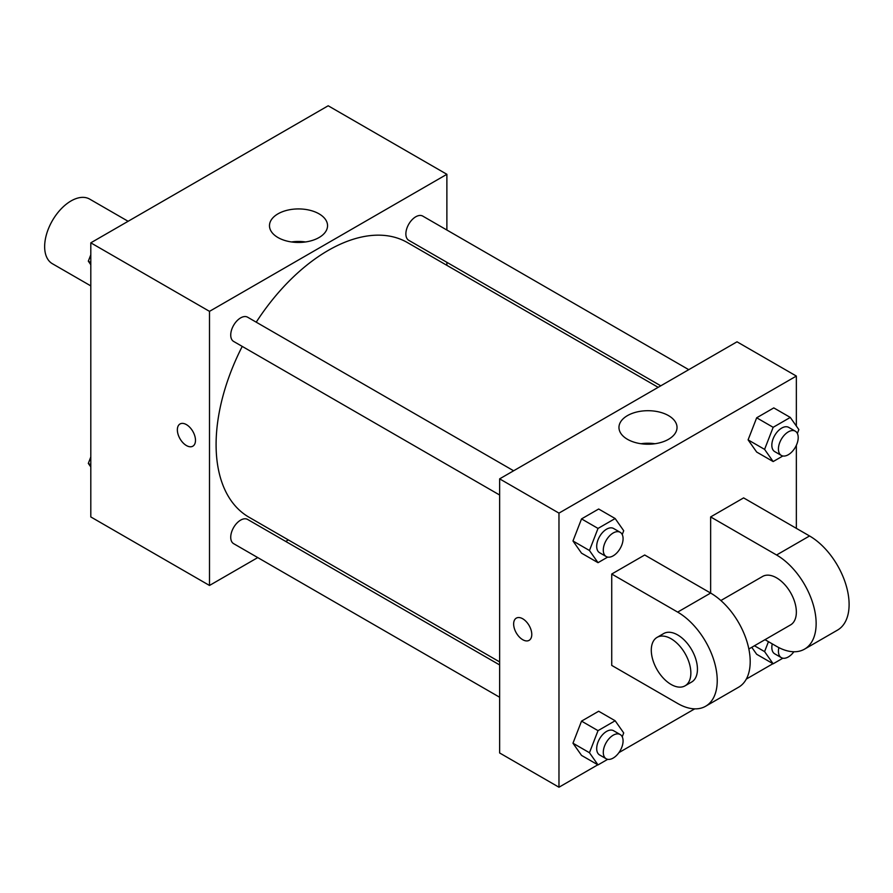 <?xml version="1.0" encoding="UTF-8"?>
<svg xmlns="http://www.w3.org/2000/svg" width="893" height="893" viewBox="0 0 893 893"><rect width="100%" height="100%" fill="white"/><g stroke="black" fill="none" stroke-linecap="round" stroke-linejoin="round"><path stroke-width="1.34" d="M128.112 221.285L89.68 199.106A37.305 21.532 120 0 0 60.936 209.096A37.305 21.532 120 0 0 44.65 246.635A37.305 21.532 120 0 0 52.374 263.714L90.807 285.894M257.753 557.589L209.498 585.462L90.807 516.935L90.807 242.829L328.189 105.776L446.88 174.302L446.88 230.026M288.35 539.93L285.738 541.437M242.237 346.406A158.53 91.532 120 0 0 216.095 444.591A158.53 91.532 120 0 0 248.924 517.17L499.634 661.914M658.163 387.328L407.454 242.583A158.53 91.532 120 0 0 256.224 322.183M446.88 262.33L446.88 265.355M209.498 585.462L209.498 311.356L446.88 174.302M688.749 369.669L422.746 216.095A13.987 8.07 120 0 0 411.974 219.845A13.987 8.07 120 0 0 405.869 233.921A13.987 8.07 120 0 0 408.76 240.317L660.775 385.821M499.634 664.939L247.618 519.436A13.987 8.07 120 0 0 236.835 523.186A13.987 8.07 120 0 0 230.729 537.262A13.987 8.07 120 0 0 233.631 543.658L499.634 697.243M499.634 495.012L233.631 341.439A13.987 8.07 -60 0 1 233.631 325.286A13.987 8.07 -60 0 1 247.618 317.205L513.62 470.778M209.498 311.356L90.807 242.829M277.991 237.549A29.034 16.766 180 0 1 269.485 225.695A29.034 16.766 180 0 1 298.519 208.929A29.034 16.766 180 0 1 327.552 225.695A29.034 16.766 180 0 1 309.625 241.177A29.034 16.766 180 0 1 277.991 237.549M195.489 440.316A12.826 7.401 60 0 1 192.832 446.187A12.826 7.401 60 0 1 180.006 438.776A12.826 7.401 60 0 1 180.006 423.974A12.826 7.401 60 0 1 189.885 427.412A12.826 7.401 60 0 1 195.489 440.316M192.832 446.187A12.826 7.401 60 0 1 180.018 438.776A12.826 7.401 60 0 1 180.006 423.974M291.486 241.958A29.034 16.766 180 0 1 305.551 241.958M597.819 764.799L558.973 787.224L499.634 752.966L499.634 478.86L737.015 341.807L796.355 376.065L796.355 426.061M90.807 264.719L88.318 261.169L90.807 254.739M96.768 239.38L114.215 229.311M90.807 262.609L88.318 261.169M271.896 138.27L289.343 128.201M90.807 466.939L88.318 463.4L90.807 456.97M90.807 464.84L88.318 463.4M607.709 557.087L598.02 562.679L589.458 550.501L598.02 528.422L615.154 518.532L623.716 530.721L622.22 534.572M620.177 532.295L613.58 528.489A13.987 8.07 120 0 0 602.797 532.239A13.987 8.07 120 0 0 596.691 546.315A13.987 8.07 120 0 0 599.594 552.722L606.191 556.529A13.987 8.07 120 0 0 620.177 548.447A13.987 8.07 120 0 0 620.177 532.295A13.987 8.07 120 0 0 609.394 536.046A13.987 8.07 120 0 0 603.288 550.121A13.987 8.07 120 0 0 606.191 556.529M598.02 562.679L581.533 553.169L572.971 540.979L581.533 518.9L598.667 509.01L615.154 518.532M589.458 550.501L572.971 540.979L581.533 518.9L598.667 509.01M598.02 528.422L581.533 518.9M782.848 455.977L773.159 461.569L764.587 449.38L773.159 427.312L790.283 417.422L798.855 429.6L797.36 433.451M795.306 431.185L788.709 427.379A13.987 8.07 120 0 0 777.937 431.129A13.987 8.07 120 0 0 771.831 445.205A13.987 8.07 120 0 0 774.722 451.612L781.319 455.419A13.987 8.07 120 0 0 795.306 447.337A13.987 8.07 120 0 0 795.306 431.185A13.987 8.07 120 0 0 784.534 434.936A13.987 8.07 120 0 0 778.428 449.012A13.987 8.07 120 0 0 781.319 455.419M773.159 461.569L756.672 452.048L748.1 439.869L756.672 417.79L773.796 407.9L790.283 417.422M764.587 449.38L748.1 439.869L756.672 417.79L773.796 407.9M773.159 427.312L756.672 417.79M607.709 759.318L598.02 764.91L589.458 752.732L598.02 730.653L615.154 720.763L623.716 732.941L622.22 736.792M620.177 734.526L613.58 730.72A13.987 8.07 120 0 0 602.797 734.47A13.987 8.07 120 0 0 596.691 748.546A13.987 8.07 120 0 0 599.594 754.953L606.191 758.76A13.987 8.07 120 0 0 620.177 750.678A13.987 8.07 120 0 0 620.177 734.526A13.987 8.07 120 0 0 609.394 738.277A13.987 8.07 120 0 0 603.288 752.352A13.987 8.07 120 0 0 606.191 758.76M598.02 764.91L581.533 755.4L572.971 743.21L581.533 721.131L598.667 711.241L615.154 720.763M589.458 752.732L572.971 743.21L581.533 721.131L598.667 711.241M598.02 730.653L581.533 721.131M782.848 658.208L773.159 663.8L764.587 651.611L768.449 641.676M772.255 643.875A13.987 8.07 120 0 0 771.831 647.436A13.987 8.07 120 0 0 774.722 653.832L781.319 657.639A13.987 8.07 120 0 0 793.877 651.756M773.159 663.8L756.672 654.279L751.772 647.313L756.672 654.279M764.587 651.611L754.451 645.762M778.863 647.615A13.987 8.07 120 0 0 778.428 651.243A13.987 8.07 120 0 0 781.319 657.639M522.718 639.701A12.826 7.401 -120 0 0 529.125 640.337A12.826 7.401 60 0 1 522.706 639.701A12.826 7.401 60 0 1 514.335 628.404A12.826 7.401 60 0 1 516.299 618.135A12.826 7.401 -120 0 0 514.335 628.404A12.826 7.401 -120 0 0 522.718 639.701M516.299 618.135A12.826 7.401 60 0 1 529.125 625.535A12.826 7.401 60 0 1 529.125 640.337M558.973 787.224L558.973 513.118L499.634 478.86L737.015 341.807M499.634 752.966L499.634 478.86M668.522 415.613A29.034 16.766 180 0 1 677.028 427.468A29.034 16.766 180 0 1 647.994 444.223A29.034 16.766 180 0 1 618.961 427.468A29.034 16.766 180 0 1 636.888 411.974A29.034 16.766 180 0 1 668.522 415.613M558.973 513.118L796.355 376.065M655.027 443.732A29.034 16.766 0 0 0 640.962 443.732M796.355 445.306L796.355 528.355M772.958 663.689L746.336 679.06M694.721 708.852L618.938 752.609M756.672 452.048L748.1 439.869M581.533 553.169L572.971 540.979M581.533 755.4L572.971 743.21M611.727 574.032L677.664 612.107A55.946 32.304 60 0 1 714.221 661.412A55.946 32.304 60 0 1 705.649 706.24A55.946 32.304 60 0 1 677.664 703.472L611.727 665.397L611.727 574.032L644.701 555L710.638 593.064L710.638 516.924L743.612 497.892L809.549 535.967A55.946 32.304 60 0 1 846.095 585.272A55.946 32.304 60 0 1 837.522 630.101L804.548 649.133A55.946 32.304 60 0 1 776.575 646.365L764.988 639.678M705.649 706.24L738.611 687.208A55.946 32.304 -120 0 0 747.184 642.368A55.946 32.304 -120 0 0 710.638 593.064L677.664 612.107M720.874 600.531L762.589 576.454A27.973 16.152 60 0 1 784.143 583.955A27.973 16.152 60 0 1 796.355 612.107A27.973 16.152 60 0 1 790.562 624.91L748.859 648.988M809.549 535.967L776.575 555L710.638 516.924M776.575 555A55.946 32.304 60 0 1 813.132 604.304A55.946 32.304 60 0 1 804.548 649.133M657.092 637.368L663.678 633.561A27.973 16.152 60 0 1 685.244 641.051A27.973 16.152 60 0 1 697.444 669.203A27.973 16.152 60 0 1 691.651 682.018L685.065 685.824A27.973 16.152 60 0 1 657.081 669.672A27.973 16.152 60 0 1 657.092 637.368A27.973 16.152 60 0 1 678.647 644.858A27.973 16.152 60 0 1 690.858 673.009A27.973 16.152 60 0 1 685.065 685.824"/></g></svg>
